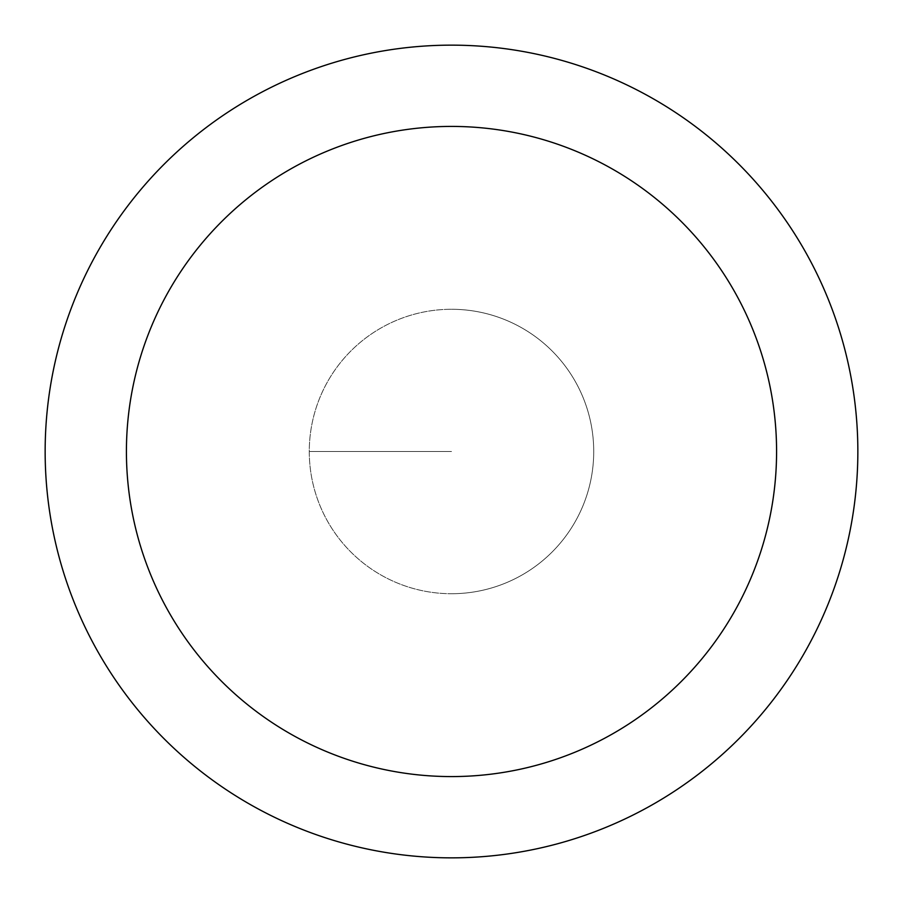 <?xml version="1.0" encoding="UTF-8"?>
<svg xmlns="http://www.w3.org/2000/svg" width="903" height="903" viewBox="0 0 903 903"><rect width="100%" height="100%" fill="white"/><g stroke="black" fill="none" stroke-linecap="round" stroke-linejoin="round"><path stroke-width="0.68" stroke-dasharray="4.51 3.39" d="M451.5 593.722A142.222 142.222 0 0 0 593.722 451.5A142.222 142.222 0 0 0 451.5 309.277A142.222 142.222 0 0 1 593.722 451.5A142.222 142.222 0 0 1 451.5 593.722A142.222 142.222 0 0 1 309.277 451.5A142.222 142.222 0 0 1 451.5 309.277A142.222 142.222 0 0 0 309.277 451.5A142.222 142.222 0 0 0 451.5 593.722A142.222 142.222 0 0 0 593.722 451.5A142.222 142.222 0 0 0 451.5 309.277A142.222 142.222 0 0 1 593.722 451.5A142.222 142.222 0 0 1 451.5 593.722A142.222 142.222 0 0 1 309.277 451.5A142.222 142.222 0 0 1 451.5 309.277A142.222 142.222 0 0 0 309.277 451.5A142.222 142.222 0 0 0 451.5 593.722M451.5 45.15A406.35 406.35 0 0 0 45.15 451.5A406.35 406.35 0 0 0 451.5 857.85A406.35 406.35 0 0 0 857.85 451.5A406.35 406.35 0 0 0 451.5 45.15M451.5 451.5L309.277 451.5L451.5 451.5"/><path stroke-width="1.35" d="M451.5 45.15A406.35 406.35 0 0 1 857.85 451.5A406.35 406.35 0 0 1 451.5 857.85A406.35 406.35 0 0 1 45.15 451.5A406.35 406.35 0 0 1 451.5 45.15M451.5 776.58A325.08 325.08 0 0 1 126.42 451.5A325.08 325.08 0 0 1 451.5 126.42A325.08 325.08 0 0 1 776.58 451.5A325.08 325.08 0 0 1 451.5 776.58"/></g></svg>
